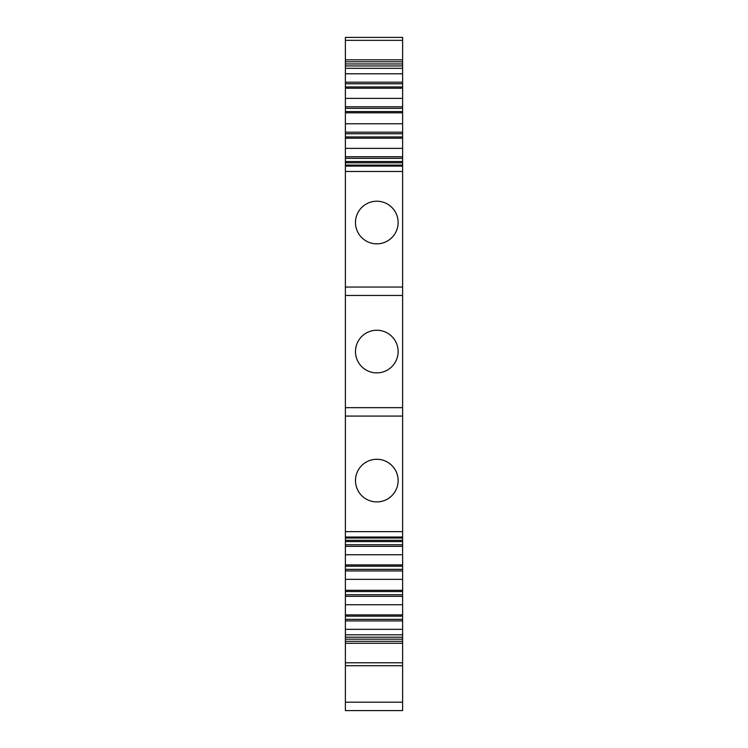 <?xml version="1.0" encoding="UTF-8"?>
<svg xmlns="http://www.w3.org/2000/svg" width="748" height="748" viewBox="0 0 748 748"><rect width="100%" height="100%" fill="white"/><g stroke="black" fill="none" stroke-linecap="round" stroke-linejoin="round"><path stroke-width="1.12" d="M345.389 65.936L345.389 59.84L402.611 59.84L402.611 68.311L345.389 68.311L345.389 65.936L402.611 65.936M345.389 287.045L402.611 287.045L402.611 407.66L345.389 407.66L345.389 165.074L402.611 165.074L402.611 68.311M402.611 165.074L402.611 287.045M402.611 407.66L402.611 710.6L345.389 710.6L345.389 665.72L402.611 665.72M345.389 59.84L345.389 37.4L402.611 37.4L402.611 59.84M402.611 616.165L345.389 616.165L345.389 643.28L402.611 643.28M345.389 165.074L345.389 68.311M345.389 643.28L345.389 665.72M345.389 616.165L345.389 538.046L402.611 538.046M345.389 407.66L345.389 538.046M402.611 73.79L345.389 73.79M402.611 82.196L345.389 82.196M402.611 83.785L345.389 83.785M402.611 86.955L345.389 86.955M402.611 88.227L345.389 88.227M402.611 98.381L345.389 98.381M402.611 106.796L345.389 106.796M402.611 108.376L345.389 108.376M402.611 111.555L345.389 111.555M402.611 112.817L345.389 112.817M402.611 123.775L345.389 123.775M402.611 132.181L345.389 132.181M402.611 133.77L345.389 133.77M402.611 136.94L345.389 136.94M402.611 138.212L345.389 138.212M402.611 148.366L345.389 148.366M402.611 156.771L345.389 156.771M402.611 158.361L345.389 158.361M402.611 161.531L345.389 161.531M402.611 162.802L345.389 162.802M398.123 222.53A21.318 21.318 0 0 0 376.805 201.212A21.318 21.318 0 0 0 366.585 241.239A21.318 21.318 0 0 0 398.123 222.53A21.318 21.318 0 0 1 376.805 243.848M345.389 295.46L402.611 295.46M398.123 351.56A21.318 21.318 0 0 0 376.805 330.242A21.318 21.318 0 0 0 366.585 370.269A21.318 21.318 0 0 0 398.123 351.56A21.318 21.318 0 0 1 376.805 372.878M398.123 480.59A21.318 21.318 0 0 0 376.805 459.272A21.318 21.318 0 0 0 366.585 499.299A21.318 21.318 0 0 0 398.123 480.59A21.318 21.318 0 0 1 376.805 501.908M402.611 540.318L345.389 540.318M402.611 541.589L345.389 541.589M402.611 544.759L345.389 544.759M402.611 546.349L345.389 546.349M402.611 554.754L345.389 554.754M402.611 564.908L345.389 564.908M402.611 566.18L345.389 566.18M402.611 569.35L345.389 569.35M402.611 570.939L345.389 570.939M402.611 579.345L345.389 579.345M402.611 590.303L345.389 590.303M402.611 591.565L345.389 591.565M402.611 594.744L345.389 594.744M402.611 596.324L345.389 596.324M402.611 604.739L345.389 604.739M402.611 614.893L345.389 614.893M402.611 619.335L345.389 619.335M402.611 620.924L345.389 620.924M402.611 629.33L345.389 629.33M402.611 634.809L345.389 634.809M355.487 222.53A21.318 21.318 0 0 0 366.585 241.239M355.487 351.56A21.318 21.318 0 0 0 366.585 370.269M355.487 480.59A21.318 21.318 0 0 0 366.585 499.299M345.389 641.326L402.611 641.326M345.389 662.793L402.611 662.793M345.389 40.327L402.611 40.327M345.389 61.794L402.611 61.794M345.389 63.954L402.611 63.954M345.389 166.084L402.611 166.084M345.389 171.479L402.611 171.479M345.389 416.075L402.611 416.075M345.389 531.641L402.611 531.641M345.389 537.036L402.611 537.036M402.611 637.184L345.389 637.184M345.389 639.166L402.611 639.166M402.611 702.185L345.389 702.185"/></g></svg>
